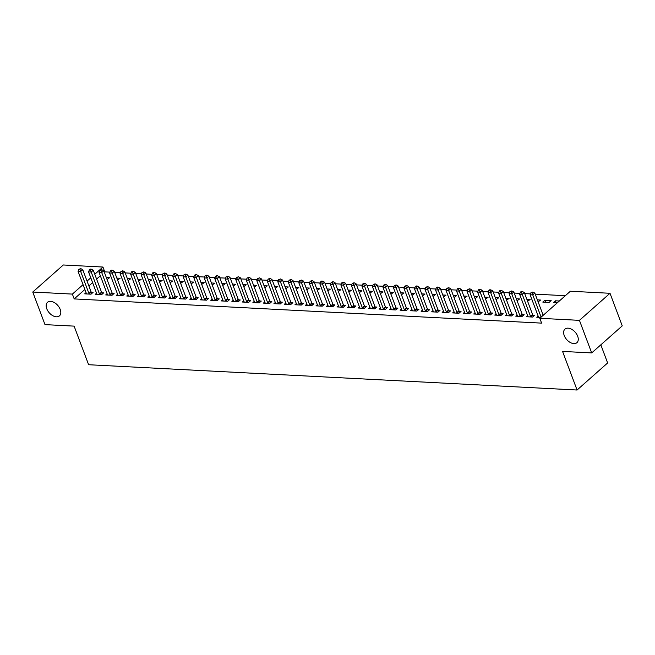 <?xml version="1.0" encoding="UTF-8"?>
<svg xmlns="http://www.w3.org/2000/svg" width="655" height="655" viewBox="0 0 655 655"><rect width="100%" height="100%" fill="white"/><g stroke="black" fill="none" stroke-linecap="round" stroke-linejoin="round"><path stroke-width="0.98" d="M564.217 335.532A9.039 5.641 48.5 0 1 564.962 329.113A9.039 5.641 48.5 0 1 571.7 329.318A9.039 5.641 48.5 0 1 577.677 336.228A9.039 5.641 48.5 0 1 576.94 342.647A9.039 5.641 48.5 0 1 570.194 342.45A9.039 5.641 48.5 0 1 564.217 335.532M46.759 308.734A9.039 5.641 48.5 0 1 47.496 302.323A9.039 5.641 48.5 0 1 54.242 302.52A9.039 5.641 48.5 0 1 60.211 309.438A9.039 5.641 48.5 0 1 59.474 315.849A9.039 5.641 48.5 0 1 52.728 315.653A9.039 5.641 48.5 0 1 46.759 308.734M565.322 295.708L535.225 294.144M530.476 293.898L524.712 293.604M519.964 293.358L514.2 293.055M509.451 292.81L503.687 292.515M498.938 292.269L493.174 291.966M488.425 291.721L482.661 291.426M477.913 291.18L472.149 290.877M467.392 290.632L461.636 290.337M456.879 290.091L451.123 289.788M446.366 289.543L440.61 289.248M435.853 289.002L430.089 288.699M425.341 288.454L419.577 288.159M414.828 287.913L409.064 287.61M404.315 287.365L398.551 287.07M393.802 286.825L388.038 286.522M383.29 286.276L377.526 285.981M372.777 285.736L367.013 285.441M362.264 285.187L356.5 284.892M351.751 284.647L345.987 284.352M341.239 284.098L335.475 283.803M330.726 283.558L324.962 283.263M320.213 283.017L314.449 282.714M309.692 282.469L303.936 282.174M299.179 281.928L293.424 281.625M288.667 281.38L282.911 281.085M278.154 280.839L272.39 280.536M267.641 280.291L261.877 279.996M257.128 279.75L251.364 279.448M246.616 279.202L240.852 278.907M236.103 278.662L230.339 278.359M225.59 278.113L219.826 277.818M215.077 277.573L209.313 277.27M204.565 277.024L198.801 276.729M194.052 276.484L188.288 276.181M183.539 275.935L177.775 275.64M173.026 275.395L167.262 275.092M162.514 274.846L156.75 274.551M152.001 274.306L146.237 274.003M141.48 273.757L135.724 273.462M130.967 273.217L125.211 272.914M120.454 272.668L114.691 272.374M109.942 272.128L104.767 271.858L102.95 267.035L94.787 274.257M570.374 291.238L610.01 293.284L579.438 320.352L539.802 318.297L570.374 291.238M579.438 320.352L591.686 352.922L622.25 325.863L610.01 293.284M600.823 344.833L607.635 362.96L577.071 390.02L88.621 364.729L74.113 326.125L44.99 324.618L32.75 292.04L63.314 264.98L102.95 267.035M544.854 300.26L542.79 302.086L549.095 302.413L551.166 300.588L544.854 300.26L545.599 302.233M527.619 315.522L526.268 316.717L532.572 317.045L534.644 315.211L532.941 315.129M526.866 299.327L530.132 299.499L527.602 301.3M506.593 314.433L505.242 315.628L511.547 315.956L513.61 314.13L511.915 314.04M505.84 298.238L509.107 298.41L506.577 300.211M485.568 313.344L484.217 314.539L490.521 314.867L492.585 313.041L490.882 312.951M484.815 297.149L488.081 297.321L485.551 299.122M464.542 312.255L463.183 313.45L469.496 313.778L471.559 311.952L469.856 311.862M463.781 296.06L467.056 296.232L464.526 298.033M443.517 311.166L442.158 312.361L448.47 312.689L450.534 310.863L448.831 310.773M442.755 294.971L446.03 295.143L443.5 296.944M422.491 310.077L421.132 311.272L427.445 311.6L429.508 309.774L427.805 309.684M421.73 293.882L425.005 294.054L422.475 295.855M401.458 308.988L400.107 310.183L406.419 310.511L408.483 308.685L406.78 308.595M400.704 292.793L403.979 292.965L401.45 294.766M380.432 307.899L379.081 309.094L385.386 309.422L387.457 307.596L385.754 307.506M379.679 291.704L382.946 291.876L380.424 293.677M359.407 306.81L358.056 308.006L364.36 308.333L366.432 306.507L364.729 306.417M358.653 290.615L361.92 290.787L359.39 292.589M338.381 305.721L337.03 306.917L343.335 307.244L345.398 305.418L343.703 305.328M337.628 289.526L340.895 289.698L338.365 291.5M317.356 304.632L316.005 305.828L322.309 306.155L324.372 304.329L322.669 304.239M316.602 288.437L319.869 288.609L317.339 290.411M296.33 303.543L294.971 304.739L301.284 305.066L303.347 303.24L301.644 303.15M295.569 287.349L298.844 287.52L296.314 289.322M275.305 302.454L273.946 303.65L280.258 303.977L282.321 302.151L280.618 302.061M274.543 286.26L277.818 286.431L275.288 288.233M254.271 301.365L252.92 302.561L259.233 302.888L261.296 301.063L259.593 300.973M253.518 285.171L256.793 285.343L254.263 287.144M233.245 300.277L231.895 301.472L238.199 301.799L240.27 299.974L238.567 299.884M232.492 284.082L235.767 284.254L233.237 286.055M212.22 299.188L210.869 300.383L217.173 300.71L219.245 298.885L217.542 298.795M211.467 282.993L214.734 283.165L212.212 284.966M191.195 298.099L189.844 299.294L196.148 299.622L198.211 297.796L196.516 297.706M190.441 281.904L193.708 282.076L191.178 283.877M170.169 297.01L168.818 298.205L175.122 298.533L177.186 296.707L175.483 296.617M169.416 280.815L172.683 280.987L170.153 282.788M149.143 295.921L147.793 297.116L154.097 297.444L156.16 295.618L154.457 295.528M148.382 279.726L151.657 279.898L149.127 281.707M128.118 294.832L126.759 296.027L133.071 296.355L135.135 294.529L133.432 294.439M127.357 278.637L130.632 278.809L128.102 280.618M107.093 293.743L105.733 294.938L112.046 295.266L114.109 293.44L112.406 293.35M106.331 277.548L109.606 277.72L107.076 279.529M86.059 292.654L84.708 293.849L91.02 294.177L93.084 292.351L91.381 292.261M104.767 271.858L104.333 272.234M100.338 275.78L96.604 279.087M92.601 282.624L88.867 285.932M84.872 289.477L74.195 298.917L541.62 323.128L539.802 318.297M96.58 293.194L95.221 294.398L101.533 294.725L103.596 292.891L101.893 292.81M116.844 278.097L120.119 278.269L117.589 280.07M117.605 294.283L116.246 295.487L122.559 295.814L124.622 293.98L122.919 293.898M137.869 279.186L141.144 279.357L138.614 281.159M138.631 295.372L137.272 296.576L143.584 296.903L145.647 295.069L143.944 294.987M158.903 280.274L162.17 280.446L159.64 282.248M159.656 296.461L158.305 297.665L164.61 297.992L166.673 296.158L164.97 296.076M179.928 281.363L183.195 281.535L180.665 283.337M180.682 297.55L179.331 298.754L185.635 299.081L187.698 297.247L186.004 297.165M200.954 282.452L204.221 282.624L201.691 284.426M201.707 298.639L200.356 299.843L206.661 300.17L208.732 298.336L207.029 298.254M221.98 283.541L225.255 283.713L222.725 285.514M222.733 299.728L221.382 300.932L227.686 301.259L229.758 299.425L228.055 299.343M243.005 284.63L246.28 284.802L243.75 286.603M243.758 300.817L242.407 302.02L248.72 302.348L250.783 300.514L249.08 300.432M264.031 285.719L267.305 285.883L264.776 287.692M264.792 301.906L263.433 303.109L269.745 303.437L271.809 301.603L270.106 301.513M285.056 286.808L288.331 286.972L285.801 288.781M285.817 302.995L284.458 304.198L290.771 304.526L292.834 302.692L291.131 302.602M306.081 287.897L309.356 288.061L306.827 289.87M306.843 304.084L305.484 305.287L311.796 305.615L313.86 303.781L312.157 303.691M327.115 288.986L330.382 289.15L327.852 290.959M327.868 305.173L326.517 306.376L332.822 306.704L334.885 304.87L333.182 304.78M348.141 290.075L351.407 290.239L348.878 292.048M348.894 306.262L347.543 307.465L353.847 307.793L355.911 305.959L354.216 305.869M369.166 291.164L372.433 291.328L369.903 293.137M369.919 307.351L368.569 308.554L374.873 308.873L376.944 307.048L375.241 306.958M390.192 292.253L393.467 292.417L390.937 294.226M390.945 308.44L389.594 309.643L395.898 309.962L397.97 308.137L396.267 308.046M411.217 293.342L414.492 293.505L411.962 295.315M411.97 309.528L410.619 310.732L416.932 311.051L418.995 309.226L417.292 309.135M432.243 294.431L435.518 294.594L432.988 296.404M433.004 310.617L431.645 311.821L437.958 312.14L440.021 310.314L438.318 310.224M453.268 295.52L456.543 295.683L454.013 297.493M454.03 311.706L452.671 312.91L458.983 313.229L461.046 311.403L459.343 311.313M474.302 296.609L477.569 296.772L475.039 298.582M475.055 312.795L473.704 313.999L480.009 314.318L482.072 312.492L480.369 312.402M495.327 297.697L498.594 297.861L496.064 299.671M496.081 313.884L494.73 315.08L501.034 315.407L503.097 313.581L501.394 313.491M516.353 298.786L519.62 298.95L517.09 300.76M517.106 314.973L515.755 316.168L522.06 316.496L524.123 314.67L522.428 314.58M537.378 299.875L540.645 300.039L538.123 301.849M538.132 316.062L536.781 317.257L540.743 317.47M556.111 302.774L555.366 300.801L553.303 302.635L557.266 302.839M555.366 300.801L559.337 301.005M74.195 298.917L72.386 294.095L32.75 292.04M591.686 352.922L562.563 351.416L577.071 390.02M90.791 277.802L87.049 281.11M83.054 284.647L72.386 294.095M88.941 293.456L91.004 291.631L82.751 269.672L80.688 271.498L88.941 293.456A1.408 0.884 -131.5 0 0 89.186 293.907L89.317 294.095M79.926 269.344L80.753 268.607L78.878 269.287L79.926 269.344L80.688 271.498L78.06 271.366L86.313 293.317A1.408 0.884 -131.5 0 1 86.403 293.767L86.411 293.939M91.004 291.631A1.408 0.884 -131.5 0 0 91.25 292.081L92.077 293.244M82.751 269.672L80.753 268.607M78.878 269.287L78.06 271.366M99.454 294.005L101.517 292.171L93.264 270.212L91.201 272.046L99.454 294.005A1.408 0.884 -131.5 0 0 99.699 294.455L99.83 294.635M90.447 269.885L91.266 269.156L90.218 269.099L89.391 269.835L90.447 269.885L91.201 272.046L88.572 271.907L96.825 293.866A1.408 0.884 -131.5 0 1 96.915 294.308L96.924 294.488M101.517 292.171A1.408 0.884 -131.5 0 0 101.762 292.629L102.589 293.784M93.264 270.212L91.266 269.156M89.391 269.835L88.572 271.907M109.966 294.545L112.03 292.719L103.777 270.761L101.713 272.586L109.966 294.545A1.408 0.884 -131.5 0 0 110.212 294.996L110.343 295.176M100.96 270.433L101.779 269.696L99.904 270.376L100.96 270.433L101.713 272.586L99.085 272.455L107.338 294.406A1.408 0.884 -131.5 0 1 107.436 294.856L107.436 295.028M112.03 292.719A1.408 0.884 -131.5 0 0 112.275 293.17L113.102 294.332M103.777 270.761L101.779 269.696M99.904 270.376L99.085 272.455M120.479 295.086L122.542 293.26L114.297 271.301L112.226 273.135L120.479 295.086A1.408 0.884 -131.5 0 0 120.725 295.544L120.856 295.724M111.473 270.974L112.3 270.245L111.244 270.188L110.417 270.924L111.473 270.974L112.226 273.135L109.598 272.996L117.851 294.955A1.408 0.884 -131.5 0 1 117.949 295.397L117.949 295.577M122.542 293.26A1.408 0.884 -131.5 0 0 122.788 293.718L123.615 294.873M114.297 271.301L112.3 270.245M110.417 270.924L109.598 272.996M130.992 295.634L133.063 293.808L124.81 271.85L122.739 273.675L130.992 295.634A1.408 0.884 -131.5 0 0 131.237 296.085L131.368 296.265M121.986 271.522L122.812 270.785L120.929 271.465L121.986 271.522L122.739 273.675L120.111 273.544L128.364 295.495A1.408 0.884 -131.5 0 1 128.462 295.945L128.462 296.117M133.063 293.808A1.408 0.884 -131.5 0 0 133.309 294.259L134.128 295.413M124.81 271.85L122.812 270.785M120.929 271.465L120.111 273.544M141.505 296.175L143.576 294.349L135.323 272.39L133.252 274.224L141.505 296.175A1.408 0.884 -131.5 0 0 141.75 296.633L141.881 296.813M132.498 272.062L133.325 271.334L132.269 271.276L131.442 272.013L132.498 272.062L133.252 274.224L130.623 274.085L138.876 296.044A1.408 0.884 -131.5 0 1 138.975 296.486L138.975 296.666M143.576 294.349A1.408 0.884 -131.5 0 0 143.822 294.807L144.64 295.962M135.323 272.39L133.325 271.334M131.442 272.013L130.623 274.085M152.017 296.723L154.089 294.897L145.836 272.938L143.764 274.764L152.017 296.723A1.408 0.884 -131.5 0 0 152.263 297.173L152.394 297.354M143.011 272.611L143.838 271.874L141.955 272.554L143.011 272.611L143.764 274.764L141.136 274.633L149.389 296.584A1.408 0.884 -131.5 0 1 149.487 297.034L149.487 297.206M154.089 294.897A1.408 0.884 -131.5 0 0 154.334 295.348L155.161 296.502M145.836 272.938L143.838 271.874M141.955 272.554L141.136 274.633M162.538 297.264L164.601 295.438L156.349 273.479L154.285 275.313L162.538 297.264A1.408 0.884 -131.5 0 0 162.776 297.722L162.907 297.902M153.524 273.151L154.351 272.423L153.295 272.365L152.468 273.102L153.524 273.151L154.285 275.313L151.657 275.174L159.902 297.133A1.408 0.884 -131.5 0 1 160 297.575L160 297.755M164.601 295.438A1.408 0.884 -131.5 0 0 164.847 295.896L165.674 297.051M156.349 273.479L154.351 272.423M152.468 273.102L151.657 275.174M173.051 297.812L175.114 295.986L166.861 274.027L164.798 275.853L173.051 297.812A1.408 0.884 -131.5 0 0 173.297 298.262L173.419 298.443M164.037 273.7L164.864 272.963L162.989 273.643L164.037 273.7L164.798 275.853L162.17 275.722L170.423 297.673A1.408 0.884 -131.5 0 1 170.513 298.123L170.513 298.295M175.114 295.986A1.408 0.884 -131.5 0 0 175.36 296.437L176.187 297.591M166.861 274.027L164.864 272.963M162.989 273.643L162.17 275.722M183.564 298.352L185.627 296.527L177.374 274.568L175.311 276.402L183.564 298.352A1.408 0.884 -131.5 0 0 183.809 298.811L183.932 298.991M174.549 274.24L175.376 273.512L174.328 273.454L173.501 274.191L174.549 274.24L175.311 276.402L172.683 276.263L180.936 298.221A1.408 0.884 -131.5 0 1 181.026 298.664L181.034 298.844M185.627 296.527A1.408 0.884 -131.5 0 0 185.873 296.985L186.7 298.14M177.374 274.568L175.376 273.512M173.501 274.191L172.683 276.263M194.076 298.901L196.14 297.075L187.887 275.116L185.823 276.942L194.076 298.901A1.408 0.884 -131.5 0 0 194.322 299.351L194.445 299.531M185.062 274.789L185.889 274.052L184.014 274.732L185.062 274.789L185.823 276.942L183.195 276.811L191.448 298.762A1.408 0.884 -131.5 0 1 191.538 299.212L191.547 299.384M196.14 297.075A1.408 0.884 -131.5 0 0 196.385 297.526L197.212 298.68M187.887 275.116L185.889 274.052M184.014 274.732L183.195 276.811M204.589 299.441L206.653 297.616L198.399 275.657L196.336 277.491L204.589 299.441A1.408 0.884 -131.5 0 0 204.835 299.9L204.958 300.08M195.575 275.329L196.402 274.601L195.354 274.543L194.527 275.28L195.575 275.329L196.336 277.491L193.708 277.352L201.961 299.31A1.408 0.884 -131.5 0 1 202.051 299.753L202.059 299.933M206.653 297.616A1.408 0.884 -131.5 0 0 206.898 298.074L207.725 299.229M198.399 275.657L196.402 274.601M194.527 275.28L193.708 277.352M215.102 299.99L217.165 298.164L208.912 276.205L206.849 278.031L215.102 299.99A1.408 0.884 -131.5 0 0 215.348 300.44L215.47 300.62M206.088 275.878L206.915 275.141L205.04 275.82L206.088 275.878L206.849 278.031L204.221 277.9L212.474 299.851A1.408 0.884 -131.5 0 1 212.564 300.301L212.572 300.473M217.165 298.164A1.408 0.884 -131.5 0 0 217.411 298.615L218.238 299.769M208.912 276.205L206.915 275.141M205.04 275.82L204.221 277.9M225.615 300.53L227.678 298.705L219.425 276.746L217.362 278.58L225.615 300.53A1.408 0.884 -131.5 0 0 225.86 300.989L225.991 301.169M216.6 276.418L217.427 275.69L216.379 275.632L215.552 276.369L216.6 276.418L217.362 278.58L214.734 278.44L222.987 300.399A1.408 0.884 -131.5 0 1 223.077 300.841L223.085 301.022M227.678 298.705A1.408 0.884 -131.5 0 0 227.924 299.163L228.751 300.317M219.425 276.746L217.427 275.69M215.552 276.369L214.734 278.44M236.127 301.079L238.191 299.253L229.938 277.294L227.874 279.12L236.127 301.079A1.408 0.884 -131.5 0 0 236.373 301.529L236.504 301.709M227.113 276.967L227.94 276.23L226.065 276.909L227.113 276.967L227.874 279.12L225.246 278.989L233.499 300.94A1.408 0.884 -131.5 0 1 233.589 301.39L233.598 301.562M238.191 299.253A1.408 0.884 -131.5 0 0 238.436 299.703L239.263 300.858M229.938 277.294L227.94 276.23M226.065 276.909L225.246 278.989M246.64 301.619L248.703 299.793L240.451 277.835L238.387 279.669L246.64 301.619A1.408 0.884 -131.5 0 0 246.886 302.078L247.017 302.258M237.626 277.507L238.453 276.778L236.578 277.45L237.626 277.507L238.387 279.669L235.759 279.529L244.012 301.488A1.408 0.884 -131.5 0 1 244.102 301.93L244.11 302.102M248.703 299.793A1.408 0.884 -131.5 0 0 248.949 300.252L249.776 301.406M240.451 277.835L238.453 276.778M236.578 277.45L235.759 279.529M257.153 302.168L259.216 300.342L250.963 278.383L248.9 280.209L257.153 302.168A1.408 0.884 -131.5 0 0 257.399 302.618L257.53 302.798M248.139 278.056L248.965 277.319L247.091 277.998L248.139 278.056L248.9 280.209L246.272 280.078L254.525 302.029A1.408 0.884 -131.5 0 1 254.615 302.479L254.623 302.651M259.216 300.342A1.408 0.884 -131.5 0 0 259.462 300.792L260.289 301.947M250.963 278.383L248.965 277.319M247.091 277.998L246.272 280.078M267.666 302.708L269.729 300.882L261.476 278.924L259.413 280.758L267.666 302.708A1.408 0.884 -131.5 0 0 267.911 303.167L268.042 303.347M258.659 278.596L259.478 277.867L257.603 278.539L258.659 278.596L259.413 280.758L256.785 280.618L265.038 302.577A1.408 0.884 -131.5 0 1 265.136 303.019L265.136 303.191M269.729 300.882A1.408 0.884 -131.5 0 0 269.975 301.333L270.802 302.495M261.476 278.924L259.478 277.867M257.603 278.539L256.785 280.618M278.178 303.257L280.242 301.423L271.989 279.472L269.925 281.298L278.178 303.257A1.408 0.884 -131.5 0 0 278.424 303.707L278.555 303.887M269.172 279.145L269.999 278.408L268.116 279.087L269.172 279.145L269.925 281.298L267.297 281.167L275.55 303.118A1.408 0.884 -131.5 0 1 275.649 303.568L275.649 303.74M280.242 301.423A1.408 0.884 -131.5 0 0 280.487 301.881L281.314 303.036M271.989 279.472L269.999 278.408M268.116 279.087L267.297 281.167M288.691 303.797L290.763 301.971L282.51 280.012L280.438 281.846L288.691 303.797A1.408 0.884 -131.5 0 0 288.937 304.256L289.068 304.436M279.685 279.685L280.512 278.956L278.629 279.628L279.685 279.685L280.438 281.846L277.81 281.707L286.063 303.666A1.408 0.884 -131.5 0 1 286.161 304.108L286.161 304.28M290.763 301.971A1.408 0.884 -131.5 0 0 291 302.422L291.827 303.584M282.51 280.012L280.512 278.956M278.629 279.628L277.81 281.707M299.204 304.346L301.275 302.512L293.022 280.561L290.951 282.387L299.204 304.346A1.408 0.884 -131.5 0 0 299.45 304.796L299.581 304.976M290.198 280.234L291.025 279.497L289.142 280.176L290.198 280.234L290.951 282.387L288.323 282.256L296.576 304.207A1.408 0.884 -131.5 0 1 296.674 304.657L296.674 304.829M301.275 302.512A1.408 0.884 -131.5 0 0 301.521 302.97L302.34 304.125M293.022 280.561L291.025 279.497M289.142 280.176L288.323 282.256M309.717 304.886L311.788 303.06L303.535 281.101L301.464 282.935L309.717 304.886A1.408 0.884 -131.5 0 0 309.962 305.345L310.093 305.525M300.71 280.774L301.537 280.045L299.654 280.717L300.71 280.774L301.464 282.935L298.836 282.796L307.089 304.755A1.408 0.884 -131.5 0 1 307.187 305.197L307.187 305.369M311.788 303.06A1.408 0.884 -131.5 0 0 312.034 303.511L312.861 304.673M303.535 281.101L301.537 280.045M299.654 280.717L298.836 282.796M320.229 305.435L322.301 303.601L314.048 281.65L311.985 283.476L320.229 305.435A1.408 0.884 -131.5 0 0 320.475 305.885L320.606 306.065M311.223 281.322L312.05 280.586L310.167 281.265L311.223 281.322L311.985 283.476L309.348 283.337L317.601 305.296A1.408 0.884 -131.5 0 1 317.7 305.746L317.7 305.918M322.301 303.601A1.408 0.884 -131.5 0 0 322.547 304.059L323.373 305.214M314.048 281.65L312.05 280.586M310.167 281.265L309.348 283.337M330.75 305.975L332.814 304.149L324.561 282.19L322.497 284.024L330.75 305.975A1.408 0.884 -131.5 0 0 330.996 306.434L331.119 306.614M321.736 281.863L322.563 281.134L321.507 281.077L320.688 281.806L321.736 281.863L322.497 284.024L319.869 283.885L328.122 305.844A1.408 0.884 -131.5 0 1 328.212 306.286L328.212 306.458M332.814 304.149A1.408 0.884 -131.5 0 0 333.059 304.6L333.886 305.762M324.561 282.19L322.563 281.134M320.688 281.806L319.869 283.885M341.263 306.524L343.326 304.69L335.073 282.739L333.01 284.565L341.263 306.524A1.408 0.884 -131.5 0 0 341.509 306.974L341.632 307.154M332.249 282.411L333.076 281.675L331.201 282.354L332.249 282.411L333.01 284.565L330.382 284.426L338.635 306.384A1.408 0.884 -131.5 0 1 338.725 306.835L338.733 307.007M343.326 304.69A1.408 0.884 -131.5 0 0 343.572 305.148L344.399 306.303M335.073 282.739L333.076 281.675M331.201 282.354L330.382 284.426M351.776 307.064L353.839 305.238L345.586 283.279L343.523 285.113L351.776 307.064A1.408 0.884 -131.5 0 0 352.022 307.523L352.144 307.703M342.761 282.952L343.588 282.223L341.714 282.894L342.761 282.952L343.523 285.113L340.895 284.974L349.148 306.933A1.408 0.884 -131.5 0 1 349.238 307.375L349.246 307.547M353.839 305.238A1.408 0.884 -131.5 0 0 354.085 305.688L354.912 306.851M345.586 283.279L343.588 282.223M341.714 282.894L340.895 284.974M362.289 307.613L364.352 305.779L356.099 283.828L354.036 285.654L362.289 307.613A1.408 0.884 -131.5 0 0 362.534 308.063L362.657 308.243M353.274 283.5L354.101 282.764L352.226 283.443L353.274 283.5L354.036 285.654L351.407 285.514L359.66 307.473A1.408 0.884 -131.5 0 1 359.751 307.924L359.759 308.096M364.352 305.779A1.408 0.884 -131.5 0 0 364.598 306.237L365.424 307.392M356.099 283.828L354.101 282.764M352.226 283.443L351.407 285.514M372.801 308.153L374.865 306.327L366.612 284.368L364.548 286.202L372.801 308.153A1.408 0.884 -131.5 0 0 373.047 308.611L373.17 308.792M363.787 284.041L364.614 283.312L362.739 283.983L363.787 284.041L364.548 286.202L361.92 286.063L370.173 308.022A1.408 0.884 -131.5 0 1 370.263 308.464L370.272 308.636M374.865 306.327A1.408 0.884 -131.5 0 0 375.11 306.777L375.937 307.94M366.612 284.368L364.614 283.312M362.739 283.983L361.92 286.063M383.314 308.702L385.377 306.868L377.124 284.917L375.061 286.743L383.314 308.702A1.408 0.884 -131.5 0 0 383.56 309.152L383.691 309.332M374.3 284.589L375.127 283.852L373.252 284.532L374.3 284.589L375.061 286.743L372.433 286.603L380.686 308.562A1.408 0.884 -131.5 0 1 380.776 309.013L380.784 309.185M385.377 306.868A1.408 0.884 -131.5 0 0 385.623 307.326L386.45 308.48M377.124 284.917L375.127 283.852M373.252 284.532L372.433 286.603M393.827 309.242L395.89 307.416L387.637 285.457L385.574 287.291L393.827 309.242A1.408 0.884 -131.5 0 0 394.073 309.7L394.204 309.88M384.812 285.13L385.639 284.401L383.764 285.072L384.812 285.13L385.574 287.291L382.946 287.152L391.199 309.111A1.408 0.884 -131.5 0 1 391.289 309.553L391.297 309.725M395.89 307.416A1.408 0.884 -131.5 0 0 396.136 307.866L396.963 309.029M387.637 285.457L385.639 284.401M383.764 285.072L382.946 287.152M404.34 309.79L406.403 307.956L398.15 286.006L396.087 287.832L404.34 309.79A1.408 0.884 -131.5 0 0 404.585 310.241L404.716 310.421M395.325 285.67L396.152 284.941L394.277 285.621L395.325 285.67L396.087 287.832L393.459 287.692L401.712 309.651A1.408 0.884 -131.5 0 1 401.802 310.102L401.81 310.273M406.403 307.956A1.408 0.884 -131.5 0 0 406.649 308.415L407.476 309.569M398.15 286.006L396.152 284.941M394.277 285.621L393.459 287.692M414.852 310.331L416.916 308.505L408.663 286.546L406.599 288.38L414.852 310.331A1.408 0.884 -131.5 0 0 415.098 310.789L415.229 310.969M405.838 286.219L406.665 285.49L404.79 286.161L405.838 286.219L406.599 288.38L403.971 288.241L412.224 310.2A1.408 0.884 -131.5 0 1 412.314 310.642L412.322 310.814M416.916 308.505A1.408 0.884 -131.5 0 0 417.161 308.955L417.988 310.118M408.663 286.546L406.665 285.49M404.79 286.161L403.971 288.241M425.365 310.879L427.428 309.045L419.175 287.095L417.112 288.921L425.365 310.879A1.408 0.884 -131.5 0 0 425.611 311.33L425.742 311.51M416.359 286.759L417.178 286.03L416.13 285.973L415.303 286.71L416.359 286.759L417.112 288.921L414.484 288.781L422.737 310.74A1.408 0.884 -131.5 0 1 422.835 311.19L422.835 311.362M427.428 309.045A1.408 0.884 -131.5 0 0 427.674 309.504L428.501 310.658M419.175 287.095L417.178 286.03M415.303 286.71L414.484 288.781M435.878 311.42L437.941 309.594L429.688 287.635L427.625 289.469L435.878 311.42A1.408 0.884 -131.5 0 0 436.124 311.878L436.255 312.058M426.872 287.308L427.69 286.579L425.816 287.25L426.872 287.308L427.625 289.469L424.997 289.33L433.25 311.289A1.408 0.884 -131.5 0 1 433.348 311.731L433.348 311.903M437.941 309.594A1.408 0.884 -131.5 0 0 438.187 310.044L439.014 311.207M429.688 287.635L427.69 286.579M425.816 287.25L424.997 289.33M446.391 311.968L448.462 310.134L440.209 288.184L438.138 290.009L446.391 311.968A1.408 0.884 -131.5 0 0 446.636 312.419L446.767 312.599M437.384 287.848L438.211 287.119L437.155 287.062L436.328 287.799L437.384 287.848L438.138 290.009L435.509 289.87L443.762 311.829A1.408 0.884 -131.5 0 1 443.861 312.279L443.861 312.451M448.462 310.134A1.408 0.884 -131.5 0 0 448.7 310.593L449.526 311.747M440.209 288.184L438.211 287.119M436.328 287.799L435.509 289.87M456.903 312.509L458.975 310.683L450.722 288.724L448.65 290.55L456.903 312.509A1.408 0.884 -131.5 0 0 457.149 312.967L457.28 313.147M447.897 288.397L448.724 287.668L446.841 288.339L447.897 288.397L448.65 290.55L446.022 290.419L454.275 312.378A1.408 0.884 -131.5 0 1 454.374 312.82L454.374 312.992M458.975 310.683A1.408 0.884 -131.5 0 0 459.22 311.133L460.039 312.296M450.722 288.724L448.724 287.668M446.841 288.339L446.022 290.419M467.416 313.057L469.488 311.223L461.235 289.273L459.163 291.098L467.416 313.057A1.408 0.884 -131.5 0 0 467.662 313.508L467.793 313.688M458.41 288.937L459.237 288.208L458.181 288.151L457.354 288.888L458.41 288.937L459.163 291.098L456.535 290.959L464.788 312.918A1.408 0.884 -131.5 0 1 464.886 313.368L464.886 313.54M469.488 311.223A1.408 0.884 -131.5 0 0 469.733 311.682L470.552 312.836M461.235 289.273L459.237 288.208M457.354 288.888L456.535 290.959M477.929 313.598L480 311.772L471.747 289.813L469.676 291.639L477.929 313.598A1.408 0.884 -131.5 0 0 478.175 314.056L478.306 314.236M468.923 289.485L469.75 288.757L467.867 289.428L468.923 289.485L469.676 291.639L467.048 291.508L475.301 313.467A1.408 0.884 -131.5 0 1 475.399 313.909L475.399 314.081M480 311.772A1.408 0.884 -131.5 0 0 480.246 312.222L481.073 313.385M471.747 289.813L469.75 288.757M467.867 289.428L467.048 291.508M488.45 314.146L490.513 312.312L482.26 290.361L480.197 292.187L488.45 314.146A1.408 0.884 -131.5 0 0 488.687 314.596L488.818 314.777M479.435 290.026L480.262 289.297L479.206 289.24L478.387 289.977L479.435 290.026L480.197 292.187L477.569 292.048L485.822 314.007A1.408 0.884 -131.5 0 1 485.912 314.457L485.912 314.629M490.513 312.312A1.408 0.884 -131.5 0 0 490.759 312.771L491.586 313.925M482.26 290.361L480.262 289.297M478.387 289.977L477.569 292.048M498.963 314.687L501.026 312.861L492.773 290.902L490.71 292.728L498.963 314.687A1.408 0.884 -131.5 0 0 499.208 315.145L499.331 315.325M489.948 290.574L490.775 289.846L489.719 289.788L488.9 290.517L489.948 290.574L490.71 292.728L488.081 292.597L496.334 314.547A1.408 0.884 -131.5 0 1 496.425 314.998L496.433 315.17M501.026 312.861A1.408 0.884 -131.5 0 0 501.272 313.311L502.098 314.474M492.773 290.902L490.775 289.846M488.9 290.517L488.081 292.597M509.475 315.235L511.539 313.401L503.286 291.45L501.222 293.276L509.475 315.235A1.408 0.884 -131.5 0 0 509.721 315.685L509.844 315.866M500.461 291.115L501.288 290.386L500.24 290.329L499.413 291.066L500.461 291.115L501.222 293.276L498.594 293.137L506.847 315.096A1.408 0.884 -131.5 0 1 506.937 315.546L506.945 315.718M511.539 313.401A1.408 0.884 -131.5 0 0 511.784 313.86L512.611 315.014M503.286 291.45L501.288 290.386M499.413 291.066L498.594 293.137M519.988 315.776L522.051 313.95L513.798 291.991L511.735 293.817L519.988 315.776A1.408 0.884 -131.5 0 0 520.234 316.234L520.357 316.414M510.974 291.663L511.801 290.935L509.926 291.606L510.974 291.663L511.735 293.817L509.107 293.686L517.36 315.636A1.408 0.884 -131.5 0 1 517.45 316.087L517.458 316.259M522.051 313.95A1.408 0.884 -131.5 0 0 522.297 314.4L523.124 315.563M513.798 291.991L511.801 290.935M509.926 291.606L509.107 293.686M530.501 316.324L532.564 314.49L524.311 292.539L522.248 294.365L530.501 316.324A1.408 0.884 -131.5 0 0 530.746 316.774L530.869 316.954M521.486 292.204L522.313 291.475L521.265 291.418L520.438 292.155L521.486 292.204L522.248 294.365L519.62 294.226L527.873 316.185A1.408 0.884 -131.5 0 1 527.963 316.627L527.971 316.807M532.564 314.49A1.408 0.884 -131.5 0 0 532.81 314.949L533.637 316.103M524.311 292.539L522.313 291.475M520.438 292.155L519.62 294.226M541.014 316.864L543.077 315.039L534.824 293.08L532.761 294.906L541.014 316.864A1.408 0.884 -131.5 0 0 541.136 317.126M531.999 292.752L532.826 292.024L530.951 292.695L531.999 292.752L532.761 294.906L530.132 294.775L538.385 316.725A1.408 0.884 -131.5 0 1 538.475 317.176L538.484 317.348M534.824 293.08L532.826 292.024M530.951 292.695L530.132 294.775M89.186 293.907L91.25 292.081M99.699 294.455L101.762 292.629M110.212 294.996L112.275 293.17M120.725 295.544L122.788 293.718M131.237 296.085L133.309 294.259M141.75 296.633L143.822 294.807M152.263 297.173L154.334 295.348M162.776 297.722L164.847 295.896M173.297 298.262L175.36 296.437M183.809 298.811L185.873 296.985M194.322 299.351L196.385 297.526M204.835 299.9L206.898 298.074M215.348 300.44L217.411 298.615M225.86 300.989L227.924 299.163M236.373 301.529L238.436 299.703M246.886 302.078L248.949 300.252M257.399 302.618L259.462 300.792M267.911 303.167L269.975 301.333M278.424 303.707L280.487 301.881M288.937 304.256L291 302.422M299.45 304.796L301.521 302.97M309.962 305.345L312.034 303.511M320.475 305.885L322.547 304.059M330.996 306.434L333.059 304.6M341.509 306.974L343.572 305.148M352.022 307.523L354.085 305.688M362.534 308.063L364.598 306.237M373.047 308.611L375.11 306.777M383.56 309.152L385.623 307.326M394.073 309.7L396.136 307.866M404.585 310.241L406.649 308.415M415.098 310.789L417.161 308.955M425.611 311.33L427.674 309.504M436.124 311.878L438.187 310.044M446.636 312.419L448.7 310.593M457.149 312.967L459.22 311.133M467.662 313.508L469.733 311.682M478.175 314.056L480.246 312.222M488.687 314.596L490.759 312.771M499.208 315.145L501.272 313.311M509.721 315.685L511.784 313.86M520.234 316.234L522.297 314.4M530.746 316.774L532.81 314.949"/></g></svg>
